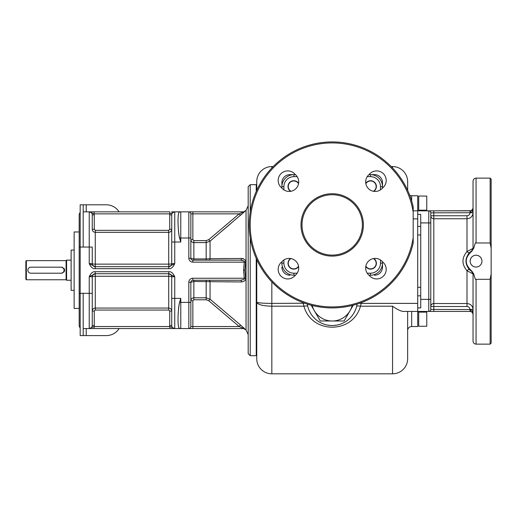 <?xml version="1.0" encoding="UTF-8"?>
<svg xmlns="http://www.w3.org/2000/svg" width="517" height="517" viewBox="0 0 517 517"><rect width="100%" height="100%" fill="white"/><g stroke="black" fill="none" stroke-linecap="round" stroke-linejoin="round"><path stroke-width="0.78" d="M119.097 211.847A15.09 15.09 0 0 0 106.334 204.803L80.174 204.803L80.174 335.591L83.198 335.591L83.198 293.333L79.172 293.333L79.172 214.865A3.018 3.018 0 0 1 80.174 212.61A3.018 3.018 0 0 0 79.172 214.865M83.198 204.803L83.198 247.055L89.234 247.055L89.234 263.657C90.947 267.321 92.931 269.002 95.186 268.685L168.794 268.685C171.043 269.002 173.027 267.321 174.746 263.657L174.746 211.847L171.728 211.847M240.334 280.253L192.854 280.253L192.854 278.243L244.237 278.243C245.232 278.947 243.934 279.619 240.334 280.253A2.01 1.312 -90 0 1 241.626 281.946C244.812 281.267 246.111 279.968 245.536 278.043L244.237 278.243L243.604 270.197L244.237 262.145L245.536 262.352C246.111 260.419 244.806 259.12 241.626 258.448L241.988 258.455M192.854 278.243A4.026 4.026 0 0 0 188.828 282.269L190.844 282.269A2.01 2.01 0 0 1 192.854 280.253A2.01 2.01 0 0 0 190.844 282.269L193.862 281.461L210.051 281.668L210.051 299.214L240.483 325.006L239.19 326.537L243.643 328.547A2.01 2.01 -90 0 1 243.649 328.547L174.746 328.547A3.018 3.018 0 0 1 171.728 325.529L171.728 276.737L174.746 276.737C173.027 273.066 171.043 271.393 168.794 271.703L95.186 271.703C92.931 271.393 90.947 273.066 89.234 276.737L89.234 328.547L174.746 328.547L169.815 328.547L169.815 326.537L174.746 328.547L174.746 276.737L168.794 273.719L95.186 273.719L89.234 276.737L92.252 276.737L92.252 325.529A3.018 3.018 0 0 1 89.234 328.547A3.018 3.018 0 0 0 92.252 325.529A3.018 3.018 0 0 1 89.234 328.547L94.159 326.537L94.159 328.547L92.246 328.547M83.198 328.547L89.234 328.547A3.018 3.018 0 0 0 92.252 325.529L94.262 325.529A5.028 5.028 0 0 1 94.159 326.537L169.815 326.537A5.028 5.028 0 0 1 169.718 325.529L169.718 311.072L168.71 310.058L95.27 310.058L94.262 311.072L94.262 325.529M240.515 260.135L240.334 260.135A2.01 1.312 -90 0 0 241.626 258.448L210.051 258.72L210.051 241.174L244.935 211.375A2.01 2.01 -90 0 1 243.643 211.847L246.034 210.419L246.034 329.969L243.604 328.547L188.828 328.547A2.01 2.01 0 0 0 190.844 326.537A2.01 2.01 0 0 1 188.828 328.547L188.828 302.387L180.782 302.387L180.782 298.367L179.535 302.387L180.782 298.367L171.728 298.367M92.11 328.547L90.598 328.547M92.252 276.737A3.018 0.478 180 0 1 95.27 276.259L95.27 273.719A3.018 3.018 0 0 0 92.252 276.737A3.018 3.018 0 0 1 95.27 273.719L95.186 271.703M169.718 325.529L171.728 325.529L171.728 311.072C171.547 309.244 170.539 308.242 168.71 308.061L95.27 308.061L95.27 276.259L168.71 276.259A3.018 0.478 180 0 1 171.728 276.737A3.018 3.018 0 0 0 168.71 273.719L168.794 271.703M180.782 328.547L180.782 302.387L179.535 302.387C177.518 312.682 177.518 329.051 179.535 328.276L180.782 328.547L179.535 328.276A3.018 3.018 0 0 0 180.782 328.547L180.523 328.534M190.844 282.269A2.01 2.01 0 0 1 192.854 280.253A2.01 2.01 -90 0 0 190.844 282.269A2.01 2.01 -90 0 1 192.854 280.253A2.01 2.01 0 0 0 190.844 282.269L190.844 326.537L190.844 300.791L192.854 300.791L192.854 326.537L190.844 326.537M192.854 328.547L192.854 326.537L239.19 326.537L208.758 300.726L210.051 299.214L206.167 297.798L193.862 297.798L193.862 280.253L208.758 280.253A2.01 1.357 -90 0 1 210.051 281.668L241.626 281.946M237.245 281.92L233.283 281.901M229.729 281.875L226.62 281.855M214.6 281.733L213.359 281.72M245.536 278.043L244.896 270.197L245.536 262.339M243.604 328.547L243.643 328.547A2.01 2.01 -90 0 1 244.935 329.019L240.489 325.006M243.746 327.862L244.069 328.159M240.541 280.253L240.864 280.24M242.512 258.513L242.887 258.597M243.248 258.7L243.572 258.83M242.77 260.471L242.389 260.361M242.059 260.29L241.723 260.232M241.316 260.18L240.941 260.154M210.432 258.713L213.101 258.674M215.667 258.642L216.461 258.629M218.749 258.61L227.293 258.532M229.949 224.288L221.722 231.254M241.84 214.232L241.426 214.587M243.604 211.847L239.19 213.857L240.483 215.389M208.758 239.662L239.19 213.857L192.854 213.857L192.854 239.597L193.862 240.625L206.167 240.625L208.758 239.662L210.051 241.174L206.167 242.596L206.167 240.625M243.643 211.847L188.828 211.847A2.01 2.01 0 0 1 190.844 213.857L190.844 239.597C191.025 241.42 192.027 242.421 193.862 242.596L193.862 258.927L206.167 258.927L206.167 260.135L240.334 260.135L208.758 260.135A2.01 1.357 -90 0 0 210.051 258.72L206.167 258.927L206.167 242.596L193.862 242.596L193.862 240.625M192.854 211.847L192.854 213.857L190.844 213.857A2.01 2.01 0 0 0 188.828 211.847A2.01 2.01 0 0 1 190.844 213.857L190.844 238.001L188.828 238.001L188.828 258.125A4.026 4.026 0 0 0 192.854 262.145L244.237 262.145C245.226 261.434 243.927 260.762 240.334 260.135L192.854 260.135A2.01 2.01 0 0 1 190.844 258.125A2.01 2.01 -90 0 0 192.854 260.135L192.86 260.135M206.167 260.135L193.862 260.135L193.862 258.927L188.828 258.125M190.844 238.001L190.844 258.125A2.01 2.01 -90 0 0 192.854 260.135L192.854 262.145M172.032 211.847L174.746 211.847L169.815 213.857L169.815 211.847L92.11 211.847M92.246 211.847L93.739 211.847M179.8 238.873L180.782 242.027L180.782 238.001L188.828 238.001L188.828 211.847L173.77 211.847M83.198 211.847L89.234 211.847L89.234 247.055L92.252 247.055L92.252 263.657A3.018 3.018 0 0 0 95.27 266.675L168.71 266.675A3.018 3.018 0 0 0 171.728 263.657L171.728 214.865A3.018 3.018 0 0 1 174.746 211.847L171.605 211.847M179.354 303.052L179.237 303.563M179.044 304.552L178.972 304.998M178.779 306.342L178.63 307.563M178.559 308.287L178.203 313.748M178.184 314.323L178.165 314.879M178.165 323.661L178.32 325.581M178.43 326.311L178.792 327.507M240.334 260.135L239.403 260.135M168.794 268.685L168.794 266.675L174.746 263.657L171.728 263.657A3.018 0.478 0 0 1 168.71 264.135L168.71 232.327C170.539 232.152 171.547 231.151 171.728 229.322L171.728 242.027L180.782 242.027L179.535 238.001C177.518 227.713 177.518 211.337 179.535 212.112A3.018 3.018 0 0 1 179.774 212.015L179.535 212.112A3.018 3.018 0 0 1 180.782 211.847L179.774 212.015M178.365 214.503L178.165 216.726M178.165 225.528L178.184 226.129M178.203 226.646L178.559 232.107M178.63 232.818L178.772 234.033M178.972 235.403L179.044 235.842M179.231 236.799L179.47 237.781M179.535 212.112L180.782 211.847L180.782 238.001L179.535 238.001L179.78 238.809M168.71 266.675L168.71 264.135L95.27 264.135A3.018 0.478 0 0 1 92.252 263.657L89.234 263.657L95.186 266.675L95.186 268.685M94.159 211.847L89.234 211.847L94.159 211.847L94.159 213.857A5.028 5.028 0 0 1 94.262 214.865L94.262 229.322L95.27 230.336L168.71 230.336L169.718 229.322L169.718 214.865A5.028 5.028 0 0 1 169.815 213.857L94.159 213.857L89.234 211.847A3.018 3.018 0 0 1 92.252 214.865L92.252 229.322C92.427 231.151 93.435 232.152 95.27 232.327L95.27 266.675A3.018 3.018 0 0 1 92.252 263.657M169.718 229.322L171.728 229.322L171.728 214.865A3.018 3.018 0 0 1 174.746 211.847M94.262 214.865L92.252 214.865L92.252 229.322L94.262 229.322M256.238 191.464L256.238 184.679L250.202 184.679L248.186 186.695L248.186 353.699L250.202 355.709L250.202 237.807M407.648 311.441L407.648 358.727A15.09 15.09 0 0 1 392.558 373.817L271.832 373.817A15.09 15.09 0 0 1 256.742 358.727A15.09 15.09 0 0 0 271.832 373.817A15.09 15.09 0 0 1 256.742 358.727L256.742 259.502M256.742 190.346L256.742 181.661A15.09 15.09 0 0 1 271.832 166.571L273.17 166.571M303.104 302.658A29.178 29.178 0 0 0 303.175 303.395L303.925 306.193L271.832 306.193C262.681 305.986 257.647 304.629 256.742 302.109C257.647 302.897 262.675 303.324 271.832 303.395L271.832 281.888M281.888 261.712L281.888 263.153A12.072 12.072 0 0 0 293.966 275.225L295.407 275.225M271.832 373.817L271.832 303.395L304.7 303.233M307.647 305.87L307.731 306.232M413.18 210.839L417.71 210.839L417.71 311.441L403.745 311.441C401.276 311.467 397.547 309.715 392.558 306.193L360.465 306.193C352.865 334.176 311.518 334.176 303.925 306.193A4.026 1.357 165.7 0 1 307.822 306.587M307.35 304.306L307.318 304.106A25.152 25.152 0 0 0 357.066 304.106L357.034 304.3M368.983 275.225L370.424 275.225A12.072 12.072 0 0 0 382.496 263.153L382.496 261.712M295.407 174.623L293.966 174.623A12.072 12.072 0 0 0 281.888 186.695L281.888 182.669A8.046 8.046 0 0 1 289.94 174.623L293.966 174.623A12.072 12.072 0 0 0 281.888 186.695L281.888 188.136M380.486 189.868L380.486 186.695A10.062 10.062 0 0 0 370.424 176.633L370.424 174.623A12.072 12.072 0 0 1 382.496 186.695A12.072 12.072 0 0 0 370.424 174.623L374.45 174.623A8.046 8.046 0 0 1 382.496 182.669L382.496 186.695A12.072 12.072 0 0 0 370.424 174.623L368.983 174.623M382.496 188.136L382.496 186.695L380.486 186.695M382.496 263.153L382.496 267.179L382.496 263.153A12.072 12.072 0 0 1 370.424 275.225A12.072 12.072 0 0 0 382.496 263.153L380.486 263.153L380.486 259.973M365.784 266.526A5.784 5.784 0 0 0 376.15 265.001A5.784 5.784 0 0 0 373.797 258.513M373.797 191.335A5.784 5.784 0 0 0 372.272 180.969A5.784 5.784 0 0 0 365.784 183.315M413.18 206.755L413.18 243.087A82.998 82.998 0 0 1 285.526 293.559A82.998 82.998 0 0 1 285.526 156.289A82.998 82.998 0 0 1 413.18 206.755M413.18 212.119A81.996 81.996 0 0 0 287.542 156.153A81.996 81.996 0 0 0 287.542 293.695A81.996 81.996 0 0 0 413.18 237.73M363.38 224.921A31.188 31.188 0 0 0 332.192 193.733A31.188 31.188 0 0 0 301.004 224.921A31.188 31.188 0 0 0 332.192 256.109A31.188 31.188 0 0 0 363.38 224.921M368.472 274.721L369.894 276.143A9.558 9.558 0 0 0 383.414 276.143A9.558 9.558 0 0 0 383.414 262.623L381.992 261.201A9.558 9.558 0 0 0 368.472 261.201A9.558 9.558 0 0 0 368.472 274.721M381.992 188.64L383.414 187.219A9.558 9.558 0 0 0 383.414 173.706A9.558 9.558 0 0 0 369.894 173.706L368.472 175.127A9.558 9.558 0 0 0 368.472 188.64A9.558 9.558 0 0 0 381.992 188.64M295.911 175.127L294.49 173.706A9.558 9.558 0 0 0 280.977 173.706A9.558 9.558 0 0 0 280.977 187.219L282.398 188.64A9.558 9.558 0 0 0 295.911 188.64A9.558 9.558 0 0 0 295.911 175.127M282.398 261.201L280.977 262.623A9.558 9.558 0 0 0 280.977 276.143A9.558 9.558 0 0 0 294.49 276.143L295.911 274.721A9.558 9.558 0 0 0 295.911 261.201A9.558 9.558 0 0 0 282.398 261.201M362.365 224.126L362.378 224.921A30.18 30.18 0 0 0 332.192 194.741A30.18 30.18 0 0 0 302.012 224.921A30.18 30.18 0 0 0 332.192 255.107A30.18 30.18 0 0 0 362.378 224.921L362.372 225.457M362.352 223.758L362.288 222.64M362.223 227.978L361.79 230.834M290.586 258.513A5.784 5.784 0 0 0 292.111 268.879A5.784 5.784 0 0 0 298.606 266.526M298.606 183.315A5.784 5.784 0 0 0 288.24 184.84A5.784 5.784 0 0 0 290.586 191.335M298.542 266.158A5.532 5.532 0 0 1 288.247 263.34A5.532 5.532 0 0 1 290.961 258.578M290.961 191.271A5.532 5.532 0 0 1 293.779 180.976A5.532 5.532 0 0 1 298.542 183.69M373.429 258.578A5.532 5.532 0 0 1 370.611 268.872A5.532 5.532 0 0 1 365.849 266.158M365.849 183.69A5.532 5.532 0 0 1 376.143 186.508A5.532 5.532 0 0 1 373.429 191.271M374.45 275.225A8.046 8.046 0 0 0 382.496 267.179M356.562 306.594A4.026 1.357 14.3 0 1 360.465 306.193L361.215 303.395L359.69 303.233M472.932 208.622L473.042 207.821C472.577 211.033 471.801 212.668 470.703 212.72L430.784 212.849L430.784 309.431A2.01 2.01 0 0 1 428.774 311.441L470.024 311.441L417.71 311.441L417.71 326.537L411.674 326.537L411.674 311.441M417.71 214.374L420.728 214.374L420.728 307.906L417.71 307.906M409.703 195.232A4.026 4.026 -0 0 0 411.674 195.749L417.71 195.749L417.71 210.839L433.802 210.839L428.774 210.839L428.774 222.911L420.728 222.911M428.774 210.839A2.01 2.01 0 0 1 430.784 212.849L430.784 215.763L467.006 215.763C468.77 215.608 469.779 214.639 470.018 212.849L470.024 210.839L433.802 210.839L470.877 210.716M433.802 210.839L433.802 218.756A3.018 2.992 180 0 1 430.784 215.763L430.784 222.724M430.784 305.34L430.784 299.369L430.784 306.516L433.802 306.516L433.802 309.431L470.703 309.56A2.01 0.439 103 0 0 470.703 311.518C471.801 311.557 472.583 312.539 473.042 314.459L473.042 309.56C472.68 305.89 470.67 303.88 467.006 303.524L467.006 270.727L473.042 273.907A3.018 0.485 -0 0 0 473.85 274.236L471.866 271.108C464.363 264.465 464.363 257.815 471.866 251.172L473.85 248.044C474.961 243.578 475.692 241.885 476.06 242.977L490.142 242.977L490.142 178.139L491.15 179.147L491.15 248.334L490.142 242.977M471.704 311.958L470.703 311.518C472.015 311.622 473.591 314.342 473.042 314.459C472.577 311.247 471.801 309.618 470.703 309.56L473.042 309.56L470.018 309.431C469.779 307.647 468.77 306.671 467.006 306.516L467.006 303.524L433.802 303.524L433.802 218.756L467.006 218.756C470.67 218.4 472.68 216.39 473.042 212.72L473.042 207.821C472.583 209.74 471.801 210.723 470.703 210.762L470.703 210.762A2.01 0.439 -103 0 0 470.703 212.72L473.042 212.72M471.704 210.329L472.092 210.018M472.616 209.366L472.971 208.467M473.85 274.236C474.955 278.695 475.692 280.388 476.06 279.303L476.06 344.141C474.225 343.96 473.223 342.958 473.042 341.123L473.042 273.907L471.633 271.354C464.214 264.542 464.214 257.737 471.633 250.926L473.042 248.373L473.042 181.157L473.042 248.373A3.018 0.485 0 0 1 473.85 248.044M473.042 294.619L473.042 291.323M473.042 298.845L473.042 297.424M476.06 279.303L490.142 279.303L491.15 273.945L491.15 248.334M481.922 261.919L481.967 261.143A5.913 5.913 0 0 1 476.06 267.05A5.913 5.913 0 0 1 470.147 261.143A5.913 5.913 0 0 1 476.06 255.23A5.913 5.913 0 0 1 481.967 261.143L481.922 260.361M491.15 273.945L491.15 343.133L490.142 344.141L490.142 279.303M470.199 260.361L470.199 261.919M470.237 262.171L470.354 262.681M470.509 263.179L470.716 263.664M470.832 263.896L471.097 264.349M471.246 264.568L472.318 265.719M472.525 265.88L473.191 266.307M473.423 266.429L473.902 266.643M474.393 266.811L474.897 266.934M476.564 267.03L476.965 266.979M477.217 266.934L477.727 266.811M477.973 266.733L478.419 266.559M478.929 266.307L479.375 266.035M479.802 265.719L480.19 265.37M481.023 264.349L481.288 263.896M481.405 263.664L481.876 262.177M481.876 260.109L481.766 259.599M481.605 259.101L481.405 258.623M481.288 258.384L481.023 257.931M480.875 257.718L480.377 257.104M480.19 256.917L479.802 256.561M479.589 256.4L478.929 255.973M478.697 255.85L478.219 255.637M477.727 255.469L477.217 255.346M475.524 255.256L475.155 255.301M474.897 255.346L474.393 255.469M474.147 255.547L473.695 255.721M473.191 255.973L472.738 256.251M472.318 256.561L471.924 256.917M471.743 257.104L471.401 257.505M471.097 257.931L470.832 258.384M470.716 258.623L470.237 260.109M470.283 270.365L471.866 271.108M467.006 270.727A3.018 0.504 137.2 0 1 469.216 269.351C464.919 263.877 464.919 258.403 469.216 252.936A3.018 0.504 -137.2 0 1 467.006 251.559C461.629 257.944 461.629 264.336 467.006 270.727M469.358 269.493L469.959 270.081M472.965 313.793L472.428 312.643M472.415 312.623L471.73 311.971M430.784 306.516A3.018 2.992 -0 0 1 433.802 303.524L433.802 306.516L467.006 306.516M470.283 251.915L471.633 250.926A3.018 3.018 -112.8 0 0 473.042 248.373L467.006 251.559L467.006 215.763M469.901 252.251L469.346 252.794M392.558 306.193L392.558 373.817A15.09 15.09 0 0 0 407.648 358.727L407.648 330.473M391.22 166.571L392.558 166.571A15.09 15.09 0 0 1 407.648 181.661A15.09 15.09 0 0 0 392.558 166.571A15.09 15.09 0 0 1 407.648 181.661L407.648 190.346M308.054 307.434L308.313 308.268M317.541 320.818L318.233 321.296M321.774 323.267L322.492 323.584M322.524 323.597L323.215 323.868M325.38 324.586L325.949 324.741M326.098 324.779L326.822 324.947M326.828 324.947L327.539 325.096M327.591 325.103L331.119 325.503M331.151 325.51L331.817 325.523M331.836 325.523L333.232 325.51M333.265 325.503L336.793 325.103M336.851 325.096L338.286 324.779M338.435 324.741L339.01 324.586M341.175 323.868L341.86 323.597M341.892 323.584L342.609 323.267M346.151 321.296L346.842 320.818M353.893 313.102L355.127 310.698M356.077 308.268L356.336 307.434M356.652 306.232L356.736 305.87M281.888 267.179A8.046 8.046 0 0 0 289.94 275.225M353.214 305.217L344.102 320.999L320.288 320.999L311.176 305.217M312.21 305.482A20.622 20.622 0 0 0 352.174 305.482M208.758 300.726L206.167 299.77L193.862 299.77L193.862 297.798C192.027 297.973 191.025 298.968 190.844 300.791M210.051 281.668A2.01 1.357 90 0 0 208.758 280.253M95.27 310.058L95.27 308.061C93.435 308.242 92.427 309.244 92.252 311.072L92.252 325.529M168.71 310.058L168.71 273.719A3.018 3.018 0 0 1 171.728 276.737M86.216 328.547L86.216 335.591L106.334 335.591A15.09 15.09 0 0 0 119.097 328.547M86.216 335.591L83.198 335.591M79.172 231.965L74.138 231.965L74.138 308.423L79.172 308.423L79.172 325.529L79.172 293.333M79.172 325.529A3.018 3.018 0 0 0 80.174 327.778M74.138 290.315L71.12 290.315L71.12 250.073L74.138 250.073M71.12 260.135L66.596 260.135L66.596 280.253L71.12 280.253M66.596 280.253L66.092 279.755L66.092 260.639L66.596 260.135M66.092 279.755L26.354 279.755L26.354 260.639L66.092 260.639M30.438 273.183L30.878 273.215A3.018 3.018 0 0 1 27.86 270.197A3.018 3.018 0 0 1 30.878 267.179L30.438 267.211M30.878 267.179L61.562 267.179C65.459 269.189 65.459 271.199 61.562 273.215A3.018 3.018 0 0 0 62.221 273.144M61.064 267.179A3.018 3.018 0 0 1 64.082 270.197A3.018 3.018 0 0 1 61.064 273.215L61.562 273.215M26.354 260.639L25.85 261.143L25.85 279.251L26.354 279.755M63.901 272.104A3.018 3.018 0 0 0 63.901 268.284M62.221 267.25A3.018 3.018 0 0 0 61.562 267.179M61.064 273.215L30.878 273.215M426.764 312.126L426.764 326.259L418.712 326.259L418.712 312.126L426.764 312.126L426.764 311.441M418.712 210.839L418.712 196.059L426.764 196.059L426.764 210.839M418.712 311.441L418.712 312.126M79.172 247.055L83.198 247.055M188.828 282.269L188.828 302.387L190.844 302.387M83.198 293.333L92.252 293.333M190.844 239.597L192.854 239.597M171.728 214.865L169.718 214.865M95.27 230.336L95.27 232.327L168.71 232.327L168.71 230.336M244.896 270.197L243.604 270.197M256.238 258.384L256.238 355.709L250.202 355.709M250.202 184.679L250.202 212.041M283.904 259.973L283.904 263.153L281.888 263.153A12.072 12.072 0 0 0 293.966 275.225L293.966 273.215L297.139 273.215M367.244 273.215L370.424 273.215L370.424 275.225M370.424 273.215A10.062 10.062 0 0 0 380.486 263.153M370.424 176.633L367.244 176.633M283.904 263.153A10.062 10.062 0 0 0 293.966 273.215M297.139 176.633L293.966 176.633A10.062 10.062 0 0 0 283.904 186.695L283.904 189.868M283.904 186.695L281.888 186.695M293.966 176.633L293.966 174.623M417.71 303.395L361.215 303.395A29.178 29.178 0 0 0 361.28 302.658M417.71 218.885L413.18 218.885M430.784 222.911L428.774 222.911L428.774 311.441A2.01 2.01 0 0 0 430.784 309.431L433.802 309.431L433.802 311.441M430.784 299.369L420.728 299.369M420.728 295.834L417.71 295.834M476.06 242.977L476.06 178.139C474.225 178.32 473.223 179.328 473.042 181.157M470.018 309.431L470.024 311.441L470.38 311.467L470.024 310.807M392.558 166.571L392.558 167.954M271.832 167.954L271.832 166.571M420.728 226.446L417.71 226.446M420.728 234.983L417.71 234.983M420.728 287.297L417.71 287.297M411.674 195.749L411.674 201.003M407.648 330.557A4.026 4.026 180 0 1 411.674 326.537M193.862 299.77L192.854 300.791M206.167 299.77L206.167 280.253M92.252 311.072L94.262 311.072M171.728 311.072L169.718 311.072M86.216 204.803L86.216 211.847M418.712 210.193L426.764 210.193M174.746 328.547L169.815 328.547L174.746 328.547M92.375 328.547L89.234 328.547M173.757 211.847L173.382 211.847M172.626 211.847L172.303 211.847M246.034 210.419L248.186 205.798M256.238 184.679L256.742 184.724M307.693 306.064L307.777 306.4M470.024 210.839L470.38 210.82M476.06 344.141L490.142 344.141M476.06 178.139L490.142 178.139M472.616 312.914L472.796 313.27M470.703 210.762C472.506 209.76 473.281 208.778 473.042 207.821L472.99 208.39M471.782 210.27L471.342 210.535M356.614 306.4L356.691 306.064M256.238 355.709L256.742 355.67M246.034 329.969L248.186 334.596"/></g></svg>
